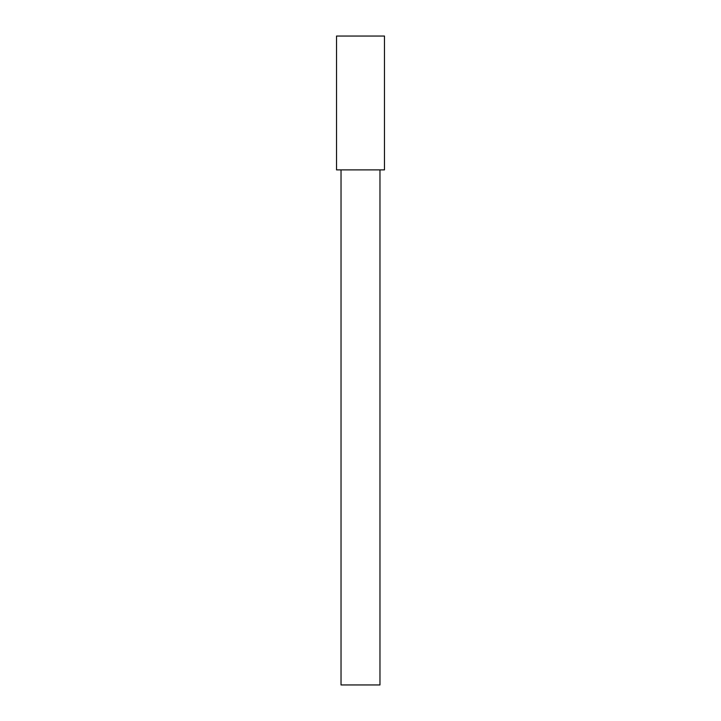 <?xml version="1.0" encoding="UTF-8"?>
<svg xmlns="http://www.w3.org/2000/svg" width="721" height="721" viewBox="0 0 721 721"><rect width="100%" height="100%" fill="white"/><g stroke="black" fill="none" stroke-linecap="round" stroke-linejoin="round"><path stroke-width="1.08" d="M384.473 36.05L336.527 36.05L336.527 169.886L384.473 169.886L384.473 36.05M341.033 169.886L341.033 684.95L379.967 684.95L379.967 169.886"/></g></svg>
